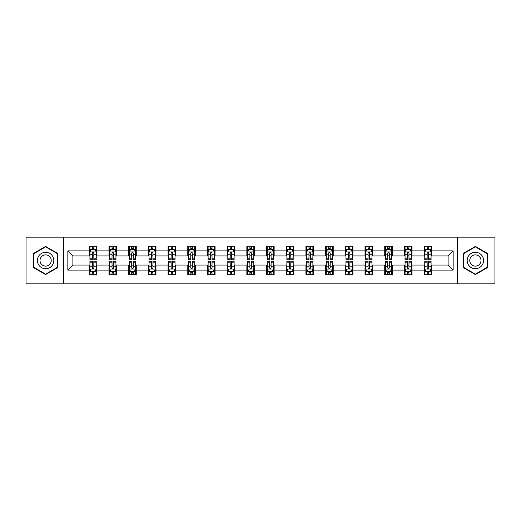<?xml version="1.0" encoding="UTF-8"?>
<svg xmlns="http://www.w3.org/2000/svg" width="521" height="521" viewBox="0 0 521 521"><rect width="100%" height="100%" fill="white"/><g stroke="black" fill="none" stroke-linecap="round" stroke-linejoin="round"><path stroke-width="0.78" d="M457.327 283.854L494.95 283.854L494.95 237.146L457.327 237.146L457.327 283.854L63.673 283.854L63.673 237.146L26.05 237.146L26.05 283.854L63.673 283.854M457.327 237.146L63.673 237.146M431.701 250.907L431.701 246.296L424.12 246.296L424.12 250.907L412 250.907L412 246.296L404.426 246.296L404.426 250.907L392.306 250.907L392.306 246.296L384.732 246.296L384.732 250.907L372.613 250.907L372.613 246.296L365.039 246.296L365.039 250.907L352.919 250.907L352.919 246.296L345.338 246.296L345.338 250.907L333.219 250.907L333.219 246.296L325.645 246.296L325.645 250.907L313.525 250.907L313.525 246.296L305.951 246.296L305.951 250.907L293.831 250.907L293.831 246.296L286.257 246.296L286.257 250.907L274.137 250.907L274.137 246.296L266.563 246.296L266.563 250.907L254.437 250.907L254.437 246.296L246.863 246.296L246.863 250.907L234.743 250.907L234.743 246.296L227.169 246.296L227.169 250.907L215.049 250.907L215.049 246.296L207.475 246.296L207.475 250.907L195.355 250.907L195.355 246.296L187.781 246.296L187.781 250.907L175.662 250.907L175.662 246.296L168.081 246.296L168.081 250.907L155.961 250.907L155.961 246.296L148.387 246.296L148.387 250.907L136.268 250.907L136.268 246.296L128.694 246.296L128.694 250.907L116.574 250.907L116.574 246.296L109 246.296L109 250.907L96.88 250.907L96.88 246.296L89.299 246.296L89.299 250.907L67.841 250.907L67.841 270.093L72.888 265.046L89.299 265.046L89.299 274.704L96.88 274.704L96.88 265.046L109 265.046L109 274.704L116.574 274.704L116.574 265.046L128.694 265.046L128.694 274.704L136.268 274.704L136.268 265.046L148.387 265.046L148.387 274.704L155.961 274.704L155.961 265.046L168.081 265.046L168.081 274.704L175.662 274.704L175.662 265.046L187.781 265.046L187.781 274.704L195.355 274.704L195.355 265.046L207.475 265.046L207.475 274.704L215.049 274.704L215.049 265.046L227.169 265.046L227.169 274.704L234.743 274.704L234.743 265.046L246.863 265.046L246.863 274.704L254.437 274.704L254.437 265.046L266.563 265.046L266.563 274.704L274.137 274.704L274.137 265.046L286.257 265.046L286.257 274.704L293.831 274.704L293.831 265.046L305.951 265.046L305.951 274.704L313.525 274.704L313.525 265.046L325.645 265.046L325.645 274.704L333.219 274.704L333.219 265.046L345.338 265.046L345.338 274.704L352.919 274.704L352.919 265.046L365.039 265.046L365.039 274.704L372.613 274.704L372.613 265.046L384.732 265.046L384.732 274.704L392.306 274.704L392.306 265.046L404.426 265.046L404.426 274.704L412 274.704L412 265.046L424.12 265.046L424.12 274.704L431.701 274.704L431.701 265.046L448.112 265.046L448.112 255.954L431.701 255.954L431.701 250.907L453.159 250.907L453.159 270.093L431.701 270.093M424.12 270.093L412 270.093M404.426 270.093L392.306 270.093M384.732 270.093L372.613 270.093M365.039 270.093L352.919 270.093M345.338 270.093L333.219 270.093M325.645 270.093L313.525 270.093M305.951 270.093L293.831 270.093M286.257 270.093L274.137 270.093M266.563 270.093L254.437 270.093M246.863 270.093L234.743 270.093M227.169 270.093L215.049 270.093M207.475 270.093L195.355 270.093M187.781 270.093L175.662 270.093M168.081 270.093L155.961 270.093M148.387 270.093L136.268 270.093M128.694 270.093L116.574 270.093M109 270.093L96.88 270.093M89.299 270.093L67.841 270.093M424.12 250.907L424.12 255.954L412 255.954L412 250.907M404.426 250.907L404.426 255.954L392.306 255.954L392.306 250.907M384.732 250.907L384.732 255.954L372.613 255.954L372.613 250.907M365.039 250.907L365.039 255.954L352.919 255.954L352.919 250.907M345.338 250.907L345.338 255.954L333.219 255.954L333.219 250.907M325.645 250.907L325.645 255.954L313.525 255.954L313.525 250.907M305.951 250.907L305.951 255.954L293.831 255.954L293.831 250.907M286.257 250.907L286.257 255.954L274.137 255.954L274.137 250.907M266.563 250.907L266.563 255.954L254.437 255.954L254.437 250.907M246.863 250.907L246.863 255.954L234.743 255.954L234.743 250.907M227.169 250.907L227.169 255.954L215.049 255.954L215.049 250.907M207.475 250.907L207.475 255.954L195.355 255.954L195.355 250.907M187.781 250.907L187.781 255.954L175.662 255.954L175.662 250.907M168.081 250.907L168.081 255.954L155.961 255.954L155.961 250.907M148.387 250.907L148.387 255.954L136.268 255.954L136.268 250.907M128.694 250.907L128.694 255.954L116.574 255.954L116.574 250.907M109 250.907L109 255.954L96.88 255.954L96.88 250.907M89.299 250.907L89.299 255.954L72.888 255.954L67.841 250.907M72.888 255.954L72.888 265.046M453.159 270.093L448.112 265.046M448.112 255.954L453.159 250.907M89.299 249.455L89.931 249.455M92.334 249.455L93.845 249.455M96.248 249.455L96.88 249.455M89.299 255.831L89.931 255.831M92.334 255.831L93.845 255.831M96.248 255.831L96.88 255.831M89.299 265.169L89.931 265.169M92.334 265.169L93.845 265.169M96.248 265.169L96.88 265.169M89.299 271.545L89.931 271.545M92.334 271.545L93.845 271.545M96.248 271.545L96.88 271.545M109 265.169L109.631 265.169M112.028 265.169L113.545 265.169M115.942 265.169L116.574 265.169M109 271.545L109.631 271.545M112.028 271.545L113.545 271.545M115.942 271.545L116.574 271.545M109 249.455L109.631 249.455M112.028 249.455L113.545 249.455M115.942 249.455L116.574 249.455M109 255.831L109.631 255.831M112.028 255.831L113.545 255.831M115.942 255.831L116.574 255.831M128.694 265.169L129.325 265.169M131.722 265.169L133.239 265.169M135.636 265.169L136.268 265.169M128.694 271.545L129.325 271.545M131.722 271.545L133.239 271.545M135.636 271.545L136.268 271.545M128.694 249.455L129.325 249.455M131.722 249.455L133.239 249.455M135.636 249.455L136.268 249.455M128.694 255.831L129.325 255.831M131.722 255.831L133.239 255.831M135.636 255.831L136.268 255.831M148.387 265.169L149.019 265.169M151.416 265.169L152.933 265.169M155.33 265.169L155.961 265.169M148.387 271.545L149.019 271.545M151.416 271.545L152.933 271.545M155.33 271.545L155.961 271.545M148.387 249.455L149.019 249.455M151.416 249.455L152.933 249.455M155.33 249.455L155.961 249.455M148.387 255.831L149.019 255.831M151.416 255.831L152.933 255.831M155.33 255.831L155.961 255.831M168.081 265.169L168.713 265.169M171.116 265.169L172.627 265.169M175.03 265.169L175.662 265.169M168.081 271.545L168.713 271.545M171.116 271.545L172.627 271.545M175.03 271.545L175.662 271.545M168.081 249.455L168.713 249.455M171.116 249.455L172.627 249.455M175.03 249.455L175.662 249.455M168.081 255.831L168.713 255.831M171.116 255.831L172.627 255.831M175.03 255.831L175.662 255.831M187.781 265.169L188.413 265.169M190.81 265.169L192.327 265.169M194.724 265.169L195.355 265.169M187.781 271.545L188.413 271.545M190.81 271.545L192.327 271.545M194.724 271.545L195.355 271.545M187.781 249.455L188.413 249.455M190.81 249.455L192.327 249.455M194.724 249.455L195.355 249.455M187.781 255.831L188.413 255.831M190.81 255.831L192.327 255.831M194.724 255.831L195.355 255.831M207.475 265.169L208.107 265.169M210.504 265.169L212.021 265.169M214.418 265.169L215.049 265.169M207.475 271.545L208.107 271.545M210.504 271.545L212.021 271.545M214.418 271.545L215.049 271.545M207.475 249.455L208.107 249.455M210.504 249.455L212.021 249.455M214.418 249.455L215.049 249.455M207.475 255.831L208.107 255.831M210.504 255.831L212.021 255.831M214.418 255.831L215.049 255.831M227.169 265.169L227.801 265.169M230.197 265.169L231.715 265.169M234.111 265.169L234.743 265.169M227.169 271.545L227.801 271.545M230.197 271.545L231.715 271.545M234.111 271.545L234.743 271.545M227.169 249.455L227.801 249.455M230.197 249.455L231.715 249.455M234.111 249.455L234.743 249.455M227.169 255.831L227.801 255.831M230.197 255.831L231.715 255.831M234.111 255.831L234.743 255.831M246.863 265.169L247.495 265.169M249.898 265.169L251.409 265.169M253.812 265.169L254.437 265.169M246.863 271.545L247.495 271.545M249.898 271.545L251.409 271.545M253.812 271.545L254.437 271.545M246.863 249.455L247.495 249.455M249.898 249.455L251.409 249.455M253.812 249.455L254.437 249.455M246.863 255.831L247.495 255.831M249.898 255.831L251.409 255.831M253.812 255.831L254.437 255.831M266.563 265.169L267.188 265.169M269.591 265.169L271.102 265.169M273.505 265.169L274.137 265.169M266.563 271.545L267.188 271.545M269.591 271.545L271.102 271.545M273.505 271.545L274.137 271.545M266.563 249.455L267.188 249.455M269.591 249.455L271.102 249.455M273.505 249.455L274.137 249.455M266.563 255.831L267.188 255.831M269.591 255.831L271.102 255.831M273.505 255.831L274.137 255.831M286.257 265.169L286.889 265.169M289.285 265.169L290.803 265.169M293.199 265.169L293.831 265.169M286.257 271.545L286.889 271.545M289.285 271.545L290.803 271.545M293.199 271.545L293.831 271.545M286.257 249.455L286.889 249.455M289.285 249.455L290.803 249.455M293.199 249.455L293.831 249.455M286.257 255.831L286.889 255.831M289.285 255.831L290.803 255.831M293.199 255.831L293.831 255.831M305.951 265.169L306.582 265.169M308.979 265.169L310.496 265.169M312.893 265.169L313.525 265.169M305.951 271.545L306.582 271.545M308.979 271.545L310.496 271.545M312.893 271.545L313.525 271.545M305.951 249.455L306.582 249.455M308.979 249.455L310.496 249.455M312.893 249.455L313.525 249.455M305.951 255.831L306.582 255.831M308.979 255.831L310.496 255.831M312.893 255.831L313.525 255.831M325.645 265.169L326.276 265.169M328.673 265.169L330.19 265.169M332.587 265.169L333.219 265.169M325.645 271.545L326.276 271.545M328.673 271.545L330.19 271.545M332.587 271.545L333.219 271.545M325.645 249.455L326.276 249.455M328.673 249.455L330.19 249.455M332.587 249.455L333.219 249.455M325.645 255.831L326.276 255.831M328.673 255.831L330.19 255.831M332.587 255.831L333.219 255.831M345.338 265.169L345.97 265.169M348.373 265.169L349.884 265.169M352.287 265.169L352.919 265.169M345.338 271.545L345.97 271.545M348.373 271.545L349.884 271.545M352.287 271.545L352.919 271.545M345.338 249.455L345.97 249.455M348.373 249.455L349.884 249.455M352.287 249.455L352.919 249.455M345.338 255.831L345.97 255.831M348.373 255.831L349.884 255.831M352.287 255.831L352.919 255.831M365.039 265.169L365.67 265.169M368.067 265.169L369.584 265.169M371.981 265.169L372.613 265.169M365.039 271.545L365.67 271.545M368.067 271.545L369.584 271.545M371.981 271.545L372.613 271.545M365.039 249.455L365.67 249.455M368.067 249.455L369.584 249.455M371.981 249.455L372.613 249.455M365.039 255.831L365.67 255.831M368.067 255.831L369.584 255.831M371.981 255.831L372.613 255.831M384.732 265.169L385.364 265.169M387.761 265.169L389.278 265.169M391.675 265.169L392.306 265.169M384.732 271.545L385.364 271.545M387.761 271.545L389.278 271.545M391.675 271.545L392.306 271.545M384.732 249.455L385.364 249.455M387.761 249.455L389.278 249.455M391.675 249.455L392.306 249.455M384.732 255.831L385.364 255.831M387.761 255.831L389.278 255.831M391.675 255.831L392.306 255.831M404.426 265.169L405.058 265.169M407.455 265.169L408.972 265.169M411.369 265.169L412 265.169M404.426 271.545L405.058 271.545M407.455 271.545L408.972 271.545M411.369 271.545L412 271.545M404.426 249.455L405.058 249.455M407.455 249.455L408.972 249.455M411.369 249.455L412 249.455M404.426 255.831L405.058 255.831M407.455 255.831L408.972 255.831M411.369 255.831L412 255.831M424.12 265.169L424.752 265.169M427.155 265.169L428.666 265.169M431.069 265.169L431.701 265.169M424.12 271.545L424.752 271.545M427.155 271.545L428.666 271.545M431.069 271.545L431.701 271.545M424.12 249.455L424.752 249.455M427.155 249.455L428.666 249.455M431.069 249.455L431.701 249.455M424.12 255.831L424.752 255.831M427.155 255.831L428.666 255.831M431.069 255.831L431.701 255.831M45.62 274.567L57.805 267.534L57.805 253.466L45.62 246.433L33.435 253.466L33.435 267.534L45.62 274.567M487.565 253.466L475.38 246.433L463.195 253.466L463.195 267.534L475.38 274.567L487.565 267.534L487.565 253.466M93.845 247.937L92.334 247.937M96.248 258.162L93.845 258.162L93.845 259.745L96.248 259.745L96.248 252.04L94.985 249.513L91.195 249.513L89.931 252.04L89.931 259.745L92.334 259.745L92.334 258.162L89.931 258.162M89.931 252.04L89.931 246.296M96.248 252.04L96.248 246.296M92.334 249.513L92.334 246.296M93.845 246.296L93.845 249.513M93.845 258.162L93.845 252.991C93.344 252.014 92.836 252.014 92.334 252.991L92.334 258.162M92.334 273.063L93.845 273.063M89.931 262.838L92.334 262.838L92.334 261.255L89.931 261.255L89.931 268.96L91.195 271.487L94.985 271.487L96.248 268.96L96.248 261.255L93.845 261.255L93.845 262.838L96.248 262.838M96.248 268.96L96.248 274.704M89.931 268.96L89.931 274.704M93.845 271.487L93.845 274.704M92.334 274.704L92.334 271.487M92.334 262.838L92.334 268.009C92.836 268.986 93.344 268.986 93.845 268.009L93.845 262.838M52.725 264.603A8.206 8.206 0 0 0 49.723 253.395A8.206 8.206 0 0 0 38.515 256.397A8.206 8.206 0 0 0 41.517 267.605A8.206 8.206 0 0 0 52.725 264.603M50.485 263.307A5.62 5.62 0 0 0 48.427 255.635A5.62 5.62 0 0 0 40.755 257.693A5.62 5.62 0 0 0 42.813 265.365A5.62 5.62 0 0 0 50.485 263.307M33.813 267.319L33.813 253.681L45.62 246.869L57.421 253.681L57.421 267.319L45.62 274.131L33.813 267.319M475.38 252.294A8.206 8.206 0 0 0 467.174 260.5A8.206 8.206 0 0 0 475.38 268.706A8.206 8.206 0 0 0 483.586 260.5A8.206 8.206 0 0 0 475.38 252.294M475.38 254.88A5.62 5.62 0 0 0 469.76 260.5A5.62 5.62 0 0 0 475.38 266.12A5.62 5.62 0 0 0 481 260.5A5.62 5.62 0 0 0 475.38 254.88M487.187 267.319L475.38 274.131L463.579 267.319L463.579 253.681L475.38 246.869L487.187 253.681L487.187 267.319M113.545 247.937L112.028 247.937M115.942 258.162L113.545 258.162L113.545 259.745L115.942 259.745L115.942 252.04L114.679 249.513L110.888 249.513L109.631 252.04L109.631 259.745L112.028 259.745L112.028 258.162L109.631 258.162M109.631 252.04L109.631 246.296M115.942 252.04L115.942 246.296M112.028 249.513L112.028 246.296M113.545 246.296L113.545 249.513M113.545 258.162L113.545 252.991C113.037 252.014 112.536 252.014 112.028 252.991L112.028 258.162M133.239 247.937L131.722 247.937M135.636 258.162L133.239 258.162L133.239 259.745L135.636 259.745L135.636 252.04L134.372 249.513L130.589 249.513L129.325 252.04L129.325 259.745L131.722 259.745L131.722 258.162L129.325 258.162M129.325 252.04L129.325 246.296M135.636 252.04L135.636 246.296M131.722 249.513L131.722 246.296M133.239 246.296L133.239 249.513M133.239 258.162L133.239 252.991C132.731 252.014 132.23 252.014 131.722 252.991L131.722 258.162M112.028 273.063L113.545 273.063M109.631 262.838L112.028 262.838L112.028 261.255L109.631 261.255L109.631 268.96L110.888 271.487L114.679 271.487L115.942 268.96L115.942 261.255L113.545 261.255L113.545 262.838L115.942 262.838M115.942 268.96L115.942 274.704M109.631 268.96L109.631 274.704M113.545 271.487L113.545 274.704M112.028 274.704L112.028 271.487M112.028 262.838L112.028 268.009C112.529 268.986 113.037 268.986 113.545 268.009L113.545 262.838M131.722 273.063L133.239 273.063M129.325 262.838L131.722 262.838L131.722 261.255L129.325 261.255L129.325 268.96L130.589 271.487L134.372 271.487L135.636 268.96L135.636 261.255L133.239 261.255L133.239 262.838L135.636 262.838M135.636 268.96L135.636 274.704M129.325 268.96L129.325 274.704M133.239 271.487L133.239 274.704M131.722 274.704L131.722 271.487M131.722 262.838L131.722 268.009C132.23 268.986 132.731 268.986 133.239 268.009L133.239 262.838M152.933 247.937L151.416 247.937M155.33 258.162L152.933 258.162L152.933 259.745L155.33 259.745L155.33 252.04L154.073 249.513L150.282 249.513L149.019 252.04L149.019 259.745L151.416 259.745L151.416 258.162L149.019 258.162M149.019 252.04L149.019 246.296M155.33 252.04L155.33 246.296M151.416 249.513L151.416 246.296M152.933 246.296L152.933 249.513M152.933 258.162L152.933 252.991C152.432 252.014 151.924 252.014 151.416 252.991L151.416 258.162M172.627 247.937L171.116 247.937M175.03 258.162L172.627 258.162L172.627 259.745L175.03 259.745L175.03 252.04L173.767 249.513L169.976 249.513L168.713 252.04L168.713 259.745L171.116 259.745L171.116 258.162L168.713 258.162M168.713 252.04L168.713 246.296M175.03 252.04L175.03 246.296M171.116 249.513L171.116 246.296M172.627 246.296L172.627 249.513M172.627 258.162L172.627 252.991C172.125 252.014 171.617 252.014 171.116 252.991L171.116 258.162M192.327 247.937L190.81 247.937M194.724 258.162L192.327 258.162L192.327 259.745L194.724 259.745L194.724 252.04L193.46 249.513L189.67 249.513L188.413 252.04L188.413 259.745L190.81 259.745L190.81 258.162L188.413 258.162M188.413 252.04L188.413 246.296M194.724 252.04L194.724 246.296M190.81 249.513L190.81 246.296M192.327 246.296L192.327 249.513M192.327 258.162L192.327 252.991C191.819 252.014 191.318 252.014 190.81 252.991L190.81 258.162M151.416 273.063L152.933 273.063M149.019 262.838L151.416 262.838L151.416 261.255L149.019 261.255L149.019 268.96L150.282 271.487L154.073 271.487L155.33 268.96L155.33 261.255L152.933 261.255L152.933 262.838L155.33 262.838M155.33 268.96L155.33 274.704M149.019 268.96L149.019 274.704M152.933 271.487L152.933 274.704M151.416 274.704L151.416 271.487M151.416 262.838L151.416 268.009C151.924 268.986 152.425 268.986 152.933 268.009L152.933 262.838M171.116 273.063L172.627 273.063M168.713 262.838L171.116 262.838L171.116 261.255L168.713 261.255L168.713 268.96L169.976 271.487L173.767 271.487L175.03 268.96L175.03 261.255L172.627 261.255L172.627 262.838L175.03 262.838M175.03 268.96L175.03 274.704M168.713 268.96L168.713 274.704M172.627 271.487L172.627 274.704M171.116 274.704L171.116 271.487M171.116 262.838L171.116 268.009C171.617 268.986 172.125 268.986 172.627 268.009L172.627 262.838M190.81 273.063L192.327 273.063M188.413 262.838L190.81 262.838L190.81 261.255L188.413 261.255L188.413 268.96L189.67 271.487L193.46 271.487L194.724 268.96L194.724 261.255L192.327 261.255L192.327 262.838L194.724 262.838M194.724 268.96L194.724 274.704M188.413 268.96L188.413 274.704M192.327 271.487L192.327 274.704M190.81 274.704L190.81 271.487M190.81 262.838L190.81 268.009C191.311 268.986 191.819 268.986 192.327 268.009L192.327 262.838M212.021 247.937L210.504 247.937M214.418 258.162L212.021 258.162L212.021 259.745L214.418 259.745L214.418 252.04L213.154 249.513L209.37 249.513L208.107 252.04L208.107 259.745L210.504 259.745L210.504 258.162L208.107 258.162M208.107 252.04L208.107 246.296M214.418 252.04L214.418 246.296M210.504 249.513L210.504 246.296M212.021 246.296L212.021 249.513M212.021 258.162L212.021 252.991C211.513 252.014 211.012 252.014 210.504 252.991L210.504 258.162M210.504 273.063L212.021 273.063M208.107 262.838L210.504 262.838L210.504 261.255L208.107 261.255L208.107 268.96L209.37 271.487L213.154 271.487L214.418 268.96L214.418 261.255L212.021 261.255L212.021 262.838L214.418 262.838M214.418 268.96L214.418 274.704M208.107 268.96L208.107 274.704M212.021 271.487L212.021 274.704M210.504 274.704L210.504 271.487M210.504 262.838L210.504 268.009C211.012 268.986 211.513 268.986 212.021 268.009L212.021 262.838M231.715 247.937L230.197 247.937M234.111 258.162L231.715 258.162L231.715 259.745L234.111 259.745L234.111 252.04L232.848 249.513L229.064 249.513L227.801 252.04L227.801 259.745L230.197 259.745L230.197 258.162L227.801 258.162M227.801 252.04L227.801 246.296M234.111 252.04L234.111 246.296M230.197 249.513L230.197 246.296M231.715 246.296L231.715 249.513M231.715 258.162L231.715 252.991C231.213 252.014 230.705 252.014 230.197 252.991L230.197 258.162M230.197 273.063L231.715 273.063M227.801 262.838L230.197 262.838L230.197 261.255L227.801 261.255L227.801 268.96L229.064 271.487L232.848 271.487L234.111 268.96L234.111 261.255L231.715 261.255L231.715 262.838L234.111 262.838M234.111 268.96L234.111 274.704M227.801 268.96L227.801 274.704M231.715 271.487L231.715 274.704M230.197 274.704L230.197 271.487M230.197 262.838L230.197 268.009C230.705 268.986 231.207 268.986 231.715 268.009L231.715 262.838M251.409 247.937L249.898 247.937M253.812 258.162L251.409 258.162L251.409 259.745L253.812 259.745L253.812 252.04L252.548 249.513L248.758 249.513L247.495 252.04L247.495 259.745L249.898 259.745L249.898 258.162L247.495 258.162M247.495 252.04L247.495 246.296M253.812 252.04L253.812 246.296M249.898 249.513L249.898 246.296M251.409 246.296L251.409 249.513M251.409 258.162L251.409 252.991C250.907 252.014 250.399 252.014 249.898 252.991L249.898 258.162M249.898 273.063L251.409 273.063M247.495 262.838L249.898 262.838L249.898 261.255L247.495 261.255L247.495 268.96L248.758 271.487L252.548 271.487L253.812 268.96L253.812 261.255L251.409 261.255L251.409 262.838L253.812 262.838M253.812 268.96L253.812 274.704M247.495 268.96L247.495 274.704M251.409 271.487L251.409 274.704M249.898 274.704L249.898 271.487M249.898 262.838L249.898 268.009C250.399 268.986 250.907 268.986 251.409 268.009L251.409 262.838M271.102 247.937L269.591 247.937M273.505 258.162L271.102 258.162L271.102 259.745L273.505 259.745L273.505 252.04L272.242 249.513L268.452 249.513L267.188 252.04L267.188 259.745L269.591 259.745L269.591 258.162L267.188 258.162M267.188 252.04L267.188 246.296M273.505 252.04L273.505 246.296M269.591 249.513L269.591 246.296M271.102 246.296L271.102 249.513M271.102 258.162L271.102 252.991C270.601 252.014 270.093 252.014 269.591 252.991L269.591 258.162M269.591 273.063L271.102 273.063M267.188 262.838L269.591 262.838L269.591 261.255L267.188 261.255L267.188 268.96L268.452 271.487L272.242 271.487L273.505 268.96L273.505 261.255L271.102 261.255L271.102 262.838L273.505 262.838M273.505 268.96L273.505 274.704M267.188 268.96L267.188 274.704M271.102 271.487L271.102 274.704M269.591 274.704L269.591 271.487M269.591 262.838L269.591 268.009C270.093 268.986 270.601 268.986 271.102 268.009L271.102 262.838M290.803 247.937L289.285 247.937M293.199 258.162L290.803 258.162L290.803 259.745L293.199 259.745L293.199 252.04L291.936 249.513L288.152 249.513L286.889 252.04L286.889 259.745L289.285 259.745L289.285 258.162L286.889 258.162M286.889 252.04L286.889 246.296M293.199 252.04L293.199 246.296M289.285 249.513L289.285 246.296M290.803 246.296L290.803 249.513M290.803 258.162L290.803 252.991C290.295 252.014 289.793 252.014 289.285 252.991L289.285 258.162M289.285 273.063L290.803 273.063M286.889 262.838L289.285 262.838L289.285 261.255L286.889 261.255L286.889 268.96L288.152 271.487L291.936 271.487L293.199 268.96L293.199 261.255L290.803 261.255L290.803 262.838L293.199 262.838M293.199 268.96L293.199 274.704M286.889 268.96L286.889 274.704M290.803 271.487L290.803 274.704M289.285 274.704L289.285 271.487M289.285 262.838L289.285 268.009C289.787 268.986 290.295 268.986 290.803 268.009L290.803 262.838M310.496 247.937L308.979 247.937M312.893 258.162L310.496 258.162L310.496 259.745L312.893 259.745L312.893 252.04L311.63 249.513L307.846 249.513L306.582 252.04L306.582 259.745L308.979 259.745L308.979 258.162L306.582 258.162M306.582 252.04L306.582 246.296M312.893 252.04L312.893 246.296M308.979 249.513L308.979 246.296M310.496 246.296L310.496 249.513M310.496 258.162L310.496 252.991C309.988 252.014 309.487 252.014 308.979 252.991L308.979 258.162M308.979 273.063L310.496 273.063M306.582 262.838L308.979 262.838L308.979 261.255L306.582 261.255L306.582 268.96L307.846 271.487L311.63 271.487L312.893 268.96L312.893 261.255L310.496 261.255L310.496 262.838L312.893 262.838M312.893 268.96L312.893 274.704M306.582 268.96L306.582 274.704M310.496 271.487L310.496 274.704M308.979 274.704L308.979 271.487M308.979 262.838L308.979 268.009C309.487 268.986 309.988 268.986 310.496 268.009L310.496 262.838M330.19 247.937L328.673 247.937M332.587 258.162L330.19 258.162L330.19 259.745L332.587 259.745L332.587 252.04L331.33 249.513L327.54 249.513L326.276 252.04L326.276 259.745L328.673 259.745L328.673 258.162L326.276 258.162M326.276 252.04L326.276 246.296M332.587 252.04L332.587 246.296M328.673 249.513L328.673 246.296M330.19 246.296L330.19 249.513M330.19 258.162L330.19 252.991C329.689 252.014 329.181 252.014 328.673 252.991L328.673 258.162M328.673 273.063L330.19 273.063M326.276 262.838L328.673 262.838L328.673 261.255L326.276 261.255L326.276 268.96L327.54 271.487L331.33 271.487L332.587 268.96L332.587 261.255L330.19 261.255L330.19 262.838L332.587 262.838M332.587 268.96L332.587 274.704M326.276 268.96L326.276 274.704M330.19 271.487L330.19 274.704M328.673 274.704L328.673 271.487M328.673 262.838L328.673 268.009C329.181 268.986 329.682 268.986 330.19 268.009L330.19 262.838M349.884 247.937L348.373 247.937M352.287 258.162L349.884 258.162L349.884 259.745L352.287 259.745L352.287 252.04L351.024 249.513L347.233 249.513L345.97 252.04L345.97 259.745L348.373 259.745L348.373 258.162L345.97 258.162M345.97 252.04L345.97 246.296M352.287 252.04L352.287 246.296M348.373 249.513L348.373 246.296M349.884 246.296L349.884 249.513M349.884 258.162L349.884 252.991C349.383 252.014 348.875 252.014 348.373 252.991L348.373 258.162M348.373 273.063L349.884 273.063M345.97 262.838L348.373 262.838L348.373 261.255L345.97 261.255L345.97 268.96L347.233 271.487L351.024 271.487L352.287 268.96L352.287 261.255L349.884 261.255L349.884 262.838L352.287 262.838M352.287 268.96L352.287 274.704M345.97 268.96L345.97 274.704M349.884 271.487L349.884 274.704M348.373 274.704L348.373 271.487M348.373 262.838L348.373 268.009C348.875 268.986 349.383 268.986 349.884 268.009L349.884 262.838M369.584 247.937L368.067 247.937M371.981 258.162L369.584 258.162L369.584 259.745L371.981 259.745L371.981 252.04L370.718 249.513L366.927 249.513L365.67 252.04L365.67 259.745L368.067 259.745L368.067 258.162L365.67 258.162M365.67 252.04L365.67 246.296M371.981 252.04L371.981 246.296M368.067 249.513L368.067 246.296M369.584 246.296L369.584 249.513M369.584 258.162L369.584 252.991C369.076 252.014 368.575 252.014 368.067 252.991L368.067 258.162M368.067 273.063L369.584 273.063M365.67 262.838L368.067 262.838L368.067 261.255L365.67 261.255L365.67 268.96L366.927 271.487L370.718 271.487L371.981 268.96L371.981 261.255L369.584 261.255L369.584 262.838L371.981 262.838M371.981 268.96L371.981 274.704M365.67 268.96L365.67 274.704M369.584 271.487L369.584 274.704M368.067 274.704L368.067 271.487M368.067 262.838L368.067 268.009C368.568 268.986 369.076 268.986 369.584 268.009L369.584 262.838M389.278 247.937L387.761 247.937M391.675 258.162L389.278 258.162L389.278 259.745L391.675 259.745L391.675 252.04L390.411 249.513L386.628 249.513L385.364 252.04L385.364 259.745L387.761 259.745L387.761 258.162L385.364 258.162M385.364 252.04L385.364 246.296M391.675 252.04L391.675 246.296M387.761 249.513L387.761 246.296M389.278 246.296L389.278 249.513M389.278 258.162L389.278 252.991C388.77 252.014 388.269 252.014 387.761 252.991L387.761 258.162M387.761 273.063L389.278 273.063M385.364 262.838L387.761 262.838L387.761 261.255L385.364 261.255L385.364 268.96L386.628 271.487L390.411 271.487L391.675 268.96L391.675 261.255L389.278 261.255L389.278 262.838L391.675 262.838M391.675 268.96L391.675 274.704M385.364 268.96L385.364 274.704M389.278 271.487L389.278 274.704M387.761 274.704L387.761 271.487M387.761 262.838L387.761 268.009C388.269 268.986 388.77 268.986 389.278 268.009L389.278 262.838M408.972 247.937L407.455 247.937M411.369 258.162L408.972 258.162L408.972 259.745L411.369 259.745L411.369 252.04L410.112 249.513L406.321 249.513L405.058 252.04L405.058 259.745L407.455 259.745L407.455 258.162L405.058 258.162M405.058 252.04L405.058 246.296M411.369 252.04L411.369 246.296M407.455 249.513L407.455 246.296M408.972 246.296L408.972 249.513M408.972 258.162L408.972 252.991C408.471 252.014 407.963 252.014 407.455 252.991L407.455 258.162M407.455 273.063L408.972 273.063M405.058 262.838L407.455 262.838L407.455 261.255L405.058 261.255L405.058 268.96L406.321 271.487L410.112 271.487L411.369 268.96L411.369 261.255L408.972 261.255L408.972 262.838L411.369 262.838M411.369 268.96L411.369 274.704M405.058 268.96L405.058 274.704M408.972 271.487L408.972 274.704M407.455 274.704L407.455 271.487M407.455 262.838L407.455 268.009C407.963 268.986 408.464 268.986 408.972 268.009L408.972 262.838M428.666 247.937L427.155 247.937M431.069 258.162L428.666 258.162L428.666 259.745L431.069 259.745L431.069 252.04L429.805 249.513L426.015 249.513L424.752 252.04L424.752 259.745L427.155 259.745L427.155 258.162L424.752 258.162M424.752 252.04L424.752 246.296M431.069 252.04L431.069 246.296M427.155 249.513L427.155 246.296M428.666 246.296L428.666 249.513M428.666 258.162L428.666 252.991C428.164 252.014 427.656 252.014 427.155 252.991L427.155 258.162M427.155 273.063L428.666 273.063M424.752 262.838L427.155 262.838L427.155 261.255L424.752 261.255L424.752 268.96L426.015 271.487L429.805 271.487L431.069 268.96L431.069 261.255L428.666 261.255L428.666 262.838L431.069 262.838M431.069 268.96L431.069 274.704M424.752 268.96L424.752 274.704M428.666 271.487L428.666 274.704M427.155 274.704L427.155 271.487M427.155 262.838L427.155 268.009C427.656 268.986 428.164 268.986 428.666 268.009L428.666 262.838M96.216 251.975L89.964 251.975M89.931 249.67L91.123 249.67M95.056 249.67L96.248 249.67M92.334 254.776L89.931 254.776M96.248 254.776L93.845 254.776M93.845 248.738L92.334 248.738M89.964 269.025L96.216 269.025M96.248 271.33L95.056 271.33M91.123 271.33L89.931 271.33M93.845 266.224L96.248 266.224M89.931 266.224L92.334 266.224M92.334 272.262L93.845 272.262M115.909 251.975L109.657 251.975M109.631 249.67L110.817 249.67M114.757 249.67L115.942 249.67M112.028 254.776L109.631 254.776M115.942 254.776L113.545 254.776M113.545 248.738L112.028 248.738M135.603 251.975L129.358 251.975M129.325 249.67L130.511 249.67M134.451 249.67L135.636 249.67M131.722 254.776L129.325 254.776M135.636 254.776L133.239 254.776M133.239 248.738L131.722 248.738M109.657 269.025L115.909 269.025M115.942 271.33L114.757 271.33M110.817 271.33L109.631 271.33M113.545 266.224L115.942 266.224M109.631 266.224L112.028 266.224M112.028 272.262L113.545 272.262M129.358 269.025L135.603 269.025M135.636 271.33L134.451 271.33M130.511 271.33L129.325 271.33M133.239 266.224L135.636 266.224M129.325 266.224L131.722 266.224M131.722 272.262L133.239 272.262M155.304 251.975L149.052 251.975M149.019 249.67L150.204 249.67M154.144 249.67L155.33 249.67M151.416 254.776L149.019 254.776M155.33 254.776L152.933 254.776M152.933 248.738L151.416 248.738M174.997 251.975L168.745 251.975M168.713 249.67L169.905 249.67M173.838 249.67L175.03 249.67M171.116 254.776L168.713 254.776M175.03 254.776L172.627 254.776M172.627 248.738L171.116 248.738M194.691 251.975L188.439 251.975M188.413 249.67L189.598 249.67M193.538 249.67L194.724 249.67M190.81 254.776L188.413 254.776M194.724 254.776L192.327 254.776M192.327 248.738L190.81 248.738M149.052 269.025L155.304 269.025M155.33 271.33L154.144 271.33M150.204 271.33L149.019 271.33M152.933 266.224L155.33 266.224M149.019 266.224L151.416 266.224M151.416 272.262L152.933 272.262M168.745 269.025L174.997 269.025M175.03 271.33L173.838 271.33M169.905 271.33L168.713 271.33M172.627 266.224L175.03 266.224M168.713 266.224L171.116 266.224M171.116 272.262L172.627 272.262M188.439 269.025L194.691 269.025M194.724 271.33L193.538 271.33M189.598 271.33L188.413 271.33M192.327 266.224L194.724 266.224M188.413 266.224L190.81 266.224M190.81 272.262L192.327 272.262M214.385 251.975L208.14 251.975M208.107 249.67L209.292 249.67M213.232 249.67L214.418 249.67M210.504 254.776L208.107 254.776M214.418 254.776L212.021 254.776M212.021 248.738L210.504 248.738M208.14 269.025L214.385 269.025M214.418 271.33L213.232 271.33M209.292 271.33L208.107 271.33M212.021 266.224L214.418 266.224M208.107 266.224L210.504 266.224M210.504 272.262L212.021 272.262M234.079 251.975L227.833 251.975M227.801 249.67L228.986 249.67M232.926 249.67L234.111 249.67M230.197 254.776L227.801 254.776M234.111 254.776L231.715 254.776M231.715 248.738L230.197 248.738M227.833 269.025L234.079 269.025M234.111 271.33L232.926 271.33M228.986 271.33L227.801 271.33M231.715 266.224L234.111 266.224M227.801 266.224L230.197 266.224M230.197 272.262L231.715 272.262M253.779 251.975L247.527 251.975M247.495 249.67L248.68 249.67M252.62 249.67L253.812 249.67M249.898 254.776L247.495 254.776M253.812 254.776L251.409 254.776M251.409 248.738L249.898 248.738M247.527 269.025L253.779 269.025M253.812 271.33L252.62 271.33M248.68 271.33L247.495 271.33M251.409 266.224L253.812 266.224M247.495 266.224L249.898 266.224M249.898 272.262L251.409 272.262M273.473 251.975L267.221 251.975M267.188 249.67L268.38 249.67M272.32 249.67L273.505 249.67M269.591 254.776L267.188 254.776M273.505 254.776L271.102 254.776M271.102 248.738L269.591 248.738M267.221 269.025L273.473 269.025M273.505 271.33L272.32 271.33M268.38 271.33L267.188 271.33M271.102 266.224L273.505 266.224M267.188 266.224L269.591 266.224M269.591 272.262L271.102 272.262M293.167 251.975L286.921 251.975M286.889 249.67L288.074 249.67M292.014 249.67L293.199 249.67M289.285 254.776L286.889 254.776M293.199 254.776L290.803 254.776M290.803 248.738L289.285 248.738M286.921 269.025L293.167 269.025M293.199 271.33L292.014 271.33M288.074 271.33L286.889 271.33M290.803 266.224L293.199 266.224M286.889 266.224L289.285 266.224M289.285 272.262L290.803 272.262M312.861 251.975L306.615 251.975M306.582 249.67L307.768 249.67M311.708 249.67L312.893 249.67M308.979 254.776L306.582 254.776M312.893 254.776L310.496 254.776M310.496 248.738L308.979 248.738M306.615 269.025L312.861 269.025M312.893 271.33L311.708 271.33M307.768 271.33L306.582 271.33M310.496 266.224L312.893 266.224M306.582 266.224L308.979 266.224M308.979 272.262L310.496 272.262M332.561 251.975L326.309 251.975M326.276 249.67L327.462 249.67M331.402 249.67L332.587 249.67M328.673 254.776L326.276 254.776M332.587 254.776L330.19 254.776M330.19 248.738L328.673 248.738M326.309 269.025L332.561 269.025M332.587 271.33L331.402 271.33M327.462 271.33L326.276 271.33M330.19 266.224L332.587 266.224M326.276 266.224L328.673 266.224M328.673 272.262L330.19 272.262M352.255 251.975L346.003 251.975M345.97 249.67L347.162 249.67M351.095 249.67L352.287 249.67M348.373 254.776L345.97 254.776M352.287 254.776L349.884 254.776M349.884 248.738L348.373 248.738M346.003 269.025L352.255 269.025M352.287 271.33L351.095 271.33M347.162 271.33L345.97 271.33M349.884 266.224L352.287 266.224M345.97 266.224L348.373 266.224M348.373 272.262L349.884 272.262M371.948 251.975L365.696 251.975M365.67 249.67L366.856 249.67M370.796 249.67L371.981 249.67M368.067 254.776L365.67 254.776M371.981 254.776L369.584 254.776M369.584 248.738L368.067 248.738M365.696 269.025L371.948 269.025M371.981 271.33L370.796 271.33M366.856 271.33L365.67 271.33M369.584 266.224L371.981 266.224M365.67 266.224L368.067 266.224M368.067 272.262L369.584 272.262M391.642 251.975L385.397 251.975M385.364 249.67L386.549 249.67M390.49 249.67L391.675 249.67M387.761 254.776L385.364 254.776M391.675 254.776L389.278 254.776M389.278 248.738L387.761 248.738M385.397 269.025L391.642 269.025M391.675 271.33L390.49 271.33M386.549 271.33L385.364 271.33M389.278 266.224L391.675 266.224M385.364 266.224L387.761 266.224M387.761 272.262L389.278 272.262M411.343 251.975L405.091 251.975M405.058 249.67L406.243 249.67M410.183 249.67L411.369 249.67M407.455 254.776L405.058 254.776M411.369 254.776L408.972 254.776M408.972 248.738L407.455 248.738M405.091 269.025L411.343 269.025M411.369 271.33L410.183 271.33M406.243 271.33L405.058 271.33M408.972 266.224L411.369 266.224M405.058 266.224L407.455 266.224M407.455 272.262L408.972 272.262M431.036 251.975L424.784 251.975M424.752 249.67L425.944 249.67M429.877 249.67L431.069 249.67M427.155 254.776L424.752 254.776M431.069 254.776L428.666 254.776M428.666 248.738L427.155 248.738M424.784 269.025L431.036 269.025M431.069 271.33L429.877 271.33M425.944 271.33L424.752 271.33M428.666 266.224L431.069 266.224M424.752 266.224L427.155 266.224M427.155 272.262L428.666 272.262"/></g></svg>
